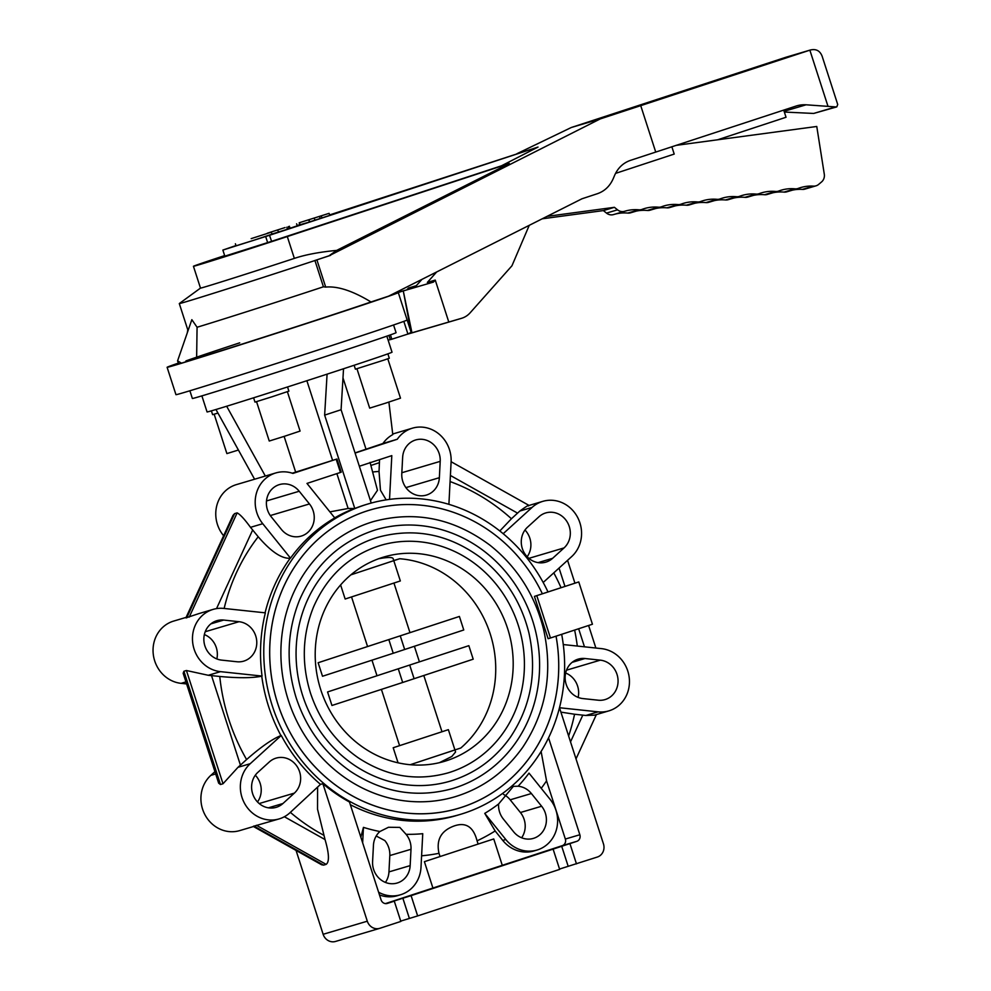 <?xml version="1.0" encoding="UTF-8"?>
<svg xmlns="http://www.w3.org/2000/svg" width="991" height="991" viewBox="0 0 991 991"><rect width="100%" height="100%" fill="white"/><g stroke="black" fill="none" stroke-linecap="round" stroke-linejoin="round"><path stroke-width="1.49" d="M299.195 222.777L329.086 213.35L299.195 222.777L299.852 224.796L299.195 222.777M309.415 222.034L308.758 220.002L309.415 222.034L299.852 224.796M329.086 213.35L329.743 215.369L314.952 220.188L309.7 221.848L309.043 219.816M320.167 218.478L319.511 216.459M285.086 227.558L267.31 233.219L285.086 227.558M296.594 223.805L297.25 225.824L287.415 229.132M286.795 227.199L287.452 229.231L271.968 234.074M251.169 238.633L271.348 232.167L251.169 238.633M271.348 232.167L272.005 234.186L254.08 240.181L236.044 245.805L235.387 243.774M280.936 735.582C272.29 739.013 260.844 747.003 246.598 759.552A193.902 178.876 -106.5 0 1 219.767 676.469C238.62 678.203 252.618 678.104 261.748 676.172A161.929 149.381 73.5 0 0 268.672 706.744A161.929 149.381 73.5 0 0 280.936 735.582L281.246 735.483A161.929 149.381 73.5 0 0 320.514 784.377L322.88 783.683A161.929 149.381 73.5 0 0 349.476 802.029L381.077 899.865A5.327 4.918 -106.5 0 0 387.382 903.408L394.282 901.153L385.895 903.631M578.769 581.94L592.432 624.231L550.463 637.993L548.097 638.687L534.434 596.396L578.769 581.94L547.998 591.949A161.929 149.381 73.5 0 0 368.169 503.924A161.929 149.381 73.5 0 0 272.24 705.691A161.929 149.381 73.5 0 0 460.245 814.416A161.929 149.381 73.5 0 0 561.674 634.314M368.169 503.924L366.67 504.369A161.929 149.381 73.5 0 0 354.79 508.494L348.138 508.482L329.892 511.876M290.499 558.156L262.751 523.706A31.96 29.482 -106.5 0 1 275.795 472.942A31.96 29.482 -106.5 0 1 292.952 473.425L336.184 459.254L340.446 472.447L306.975 483.422A31.96 29.482 -106.5 0 1 307.012 483.459L334.76 517.909A161.929 149.381 73.5 0 0 290.499 558.156L290.177 558.255A161.929 149.381 73.5 0 0 265.068 612.822M262.058 676.073L220.51 671.65A31.96 29.482 -106.5 0 1 192.7 642.701A31.96 29.482 -106.5 0 1 213.065 609.403A31.96 29.482 -106.5 0 1 223.805 608.424L265.353 612.847A161.929 149.381 73.5 0 0 262.058 676.073L261.748 676.172M556.05 636.16A155.575 143.534 -106.5 0 1 458.437 808.334A155.575 143.534 -106.5 0 1 277.802 703.87A155.575 143.534 -106.5 0 1 369.977 510.018A155.575 143.534 -106.5 0 1 542.374 593.795A155.562 143.509 73.5 0 0 369.977 510.031A155.562 143.509 73.5 0 0 277.827 703.858A155.562 143.509 73.5 0 0 458.424 808.309A155.562 143.509 73.5 0 0 556.038 636.16M386.837 336.135L392.027 352.201A97.18 0.979 162.1 0 1 387.828 353.861A97.18 0.979 162.1 0 1 382.006 355.905A97.18 0.979 162.1 0 1 272.005 391.94A97.18 0.979 162.1 0 1 257.685 396.511A97.18 0.979 162.1 0 1 214.341 409.989A97.18 0.979 162.1 0 1 207.057 411.934L201.879 395.88M393.576 324.986L396.066 332.679A107.028 1.078 162.1 0 1 294.55 366.608A107.028 1.078 162.1 0 1 192.365 398.469L189.876 390.776M177.674 363.338A121.484 1.226 -17.9 0 0 167.107 367.289A121.484 1.226 -17.9 0 0 283.092 331.118A121.484 1.226 -17.9 0 0 398.308 292.618A121.484 1.226 -17.9 0 0 397.329 292.766L391.94 294.488M393.823 293.547L404.923 290.375L398.271 292.531L407.152 319.994A121.484 1.226 162.1 0 1 291.924 358.494A121.484 1.226 162.1 0 1 175.952 394.666L167.107 367.289M387.791 358.804L400.5 398.171L385.14 403.3L369.68 408.131L356.958 368.763M382.006 355.905L387.89 353.861L389.302 358.234L384.384 359.968L355.397 369.185L354.134 365.27M287.378 391.705L300.087 431.073L284.727 436.201L269.255 441.032L256.545 401.665M287.539 386.961L288.889 391.135L271.992 396.784L254.984 402.098L253.597 397.8M257.685 396.511L272.005 391.94M238.41 450.038L226.889 453.593L214.167 414.226M217.933 413.074L212.607 414.659L211.38 410.856M320.774 689.786A106.557 98.307 -106.5 0 1 383.913 557.004A106.557 98.307 -106.5 0 1 508.457 631.23A106.557 98.307 -106.5 0 1 444.501 761.336A106.557 98.307 -106.5 0 1 320.774 689.786M454.782 750.014L410.212 764.718L454.919 749.939L455.587 751.971L451.846 756.455L439.385 762.698M378.711 558.726C387.63 557.128 392.436 557.091 393.13 558.602L393.799 560.646L350.876 574.854L393.786 560.671L400.339 580.949L345.153 599.022L340.607 584.938M447.932 772.918A118.635 109.444 73.5 0 0 519.135 628.059A118.635 109.444 73.5 0 0 380.482 545.434C349.489 555.282 327.154 575.845 313.466 607.149C302.329 634.909 301.351 663.586 310.505 693.167C319.585 720.333 335.441 741.85 358.11 757.706C386.639 776.486 416.579 781.552 447.932 772.918M302.713 695.707A127.17 117.31 -106.5 0 1 378.054 537.258C414.895 527.323 449.332 534.298 481.391 558.181C505.373 577.319 521.204 602.169 528.872 632.716C537.333 671.056 531.213 705.852 510.476 737.106C495.153 758.846 475.11 773.513 450.36 781.094A127.17 117.31 -106.5 0 1 302.713 695.707M452.577 788.588A134.974 124.519 73.5 0 0 533.592 623.773A134.974 124.519 73.5 0 0 375.837 529.764C340.545 540.975 315.126 564.399 299.542 600.013C286.882 631.601 285.767 664.218 296.185 697.862C306.504 728.769 324.553 753.234 350.331 771.271C382.799 792.651 416.889 798.412 452.577 788.588M288.393 700.402A143.509 132.385 -106.5 0 1 373.409 521.588C414.956 510.39 453.804 518.256 489.963 545.211C517.042 566.802 534.917 594.848 543.563 629.335C553.114 672.604 546.202 711.872 522.814 747.152C505.521 771.667 482.914 788.204 455.005 796.752A143.509 132.385 -106.5 0 1 288.393 700.402M235.957 245.557L222.864 250.066L224.833 256.149L271.596 241.346L269.515 235.288L538.026 147.064L501.471 165.807L509.3 163.49L336.667 250.401C319.523 252.024 305.426 254.687 294.352 258.391A65.381 0.657 162.1 0 1 231.956 278.545A65.381 0.657 162.1 0 1 200.492 288.108L193.443 266.282A65.381 0.657 162.1 0 1 224.647 255.604M200.492 288.096L179.334 303.531A90.292 0.917 -17.9 0 0 179.297 303.568A90.292 0.917 -17.9 0 0 225.911 289.36A90.292 0.917 -17.9 0 0 314.94 260.534L323.425 286.795L325.692 287.093C337.72 285.953 352.821 290.92 370.993 301.97A105.38 1.065 162.1 0 1 284.937 330.35A105.38 1.065 162.1 0 1 196.627 358.321L181.502 363.164L177.575 360.885L191.845 319.672L197.073 327.253A90.292 0.917 -17.9 0 0 323.425 286.795M336.667 250.401L328.962 255.827A90.181 0.917 162.1 0 1 314.432 260.658L314.94 260.534M509.3 163.49L287.303 236.564L294.352 258.391M287.303 236.564A65.381 0.657 162.1 0 1 224.907 256.719A65.381 0.657 162.1 0 1 193.443 266.282M222.864 250.066L269.626 235.263M179.297 303.568L187.782 329.83A90.292 0.917 -17.9 0 0 187.782 329.83A90.292 0.917 -17.9 0 0 188.352 329.743M529.244 225.341L511.951 265.786L470.13 312.822A21.306 19.659 -106.5 0 1 461.558 318.309A21.306 19.659 -106.5 0 1 461.496 318.322L411.959 332.79L403.275 290.92L411.129 332.332L407.152 320.006M411.129 332.332L407.92 334.041L403.832 321.381M407.92 334.041L391.841 339.207L390.442 334.871M197.073 327.253L196.627 358.321M185.924 360.922A105.38 1.065 162.1 0 1 239.698 342.836M177.575 360.885L178.69 363.994L181.427 363.177M538.026 147.064L329.594 214.936M299.815 224.672L297.151 225.539M501.471 165.807L271.596 241.333M448.787 322.013L435.247 280.081L427.356 282.423L436.647 271.98M406.731 334.425L450.459 321.592A21.306 19.659 73.5 0 0 450.521 321.58A21.306 19.659 73.5 0 0 450.583 321.555M421.931 279.388L416.319 285.693L408.441 288.034L406.781 289.892M390.243 339.541L388.15 340.223M403.275 290.92L433.463 282.088L435.247 280.081M391.841 339.207L390.281 339.64L388.918 335.416M676.085 145.367L816.77 126.476L824.289 174.168A8.523 7.866 -106.5 0 1 821.527 181.972L818.616 184.425A8.523 7.866 -106.5 0 1 815.977 185.837A8.523 7.866 -106.5 0 1 813.45 186.122A42.625 39.318 73.5 0 0 800.778 187.559A42.625 39.318 73.5 0 0 798.288 188.389A8.523 7.866 -106.5 0 1 797.792 188.563A8.523 7.866 -106.5 0 1 795.03 188.835A42.625 39.318 73.5 0 0 781.255 190.173A42.625 39.318 73.5 0 0 778.765 191.015A8.523 7.866 -106.5 0 1 778.269 191.189A8.523 7.866 -106.5 0 1 775.507 191.449A42.625 39.318 73.5 0 0 761.745 192.799A42.625 39.318 73.5 0 0 759.242 193.641A8.523 7.866 -106.5 0 1 758.747 193.802A8.523 7.866 -106.5 0 1 755.997 194.075A42.625 39.318 73.5 0 0 742.222 195.425A42.625 39.318 73.5 0 0 739.72 196.255A8.523 7.866 -106.5 0 1 739.224 196.429A8.523 7.866 -106.5 0 1 736.474 196.701A42.625 39.318 73.5 0 0 722.699 198.039A42.625 39.318 73.5 0 0 720.197 198.881A8.523 7.866 -106.5 0 1 719.701 199.055A8.523 7.866 -106.5 0 1 716.951 199.315A42.625 39.318 73.5 0 0 703.176 200.665A42.625 39.318 73.5 0 0 700.674 201.507A8.523 7.866 -106.5 0 1 700.179 201.669A8.523 7.866 -106.5 0 1 697.416 201.941A42.625 39.318 73.5 0 0 683.641 203.291A42.625 39.318 73.5 0 0 681.139 204.134A8.523 7.866 -106.5 0 1 680.644 204.295A8.523 7.866 -106.5 0 1 677.894 204.567A42.625 39.318 73.5 0 0 664.106 205.905A42.625 39.318 73.5 0 0 661.616 206.747A8.523 7.866 -106.5 0 1 661.121 206.921A8.523 7.866 -106.5 0 1 658.358 207.181A42.625 39.318 73.5 0 0 644.584 208.531A42.625 39.318 73.5 0 0 642.094 209.374A8.523 7.866 -106.5 0 1 641.586 209.547A8.523 7.866 -106.5 0 1 638.836 209.807A42.625 39.318 73.5 0 0 625.061 211.157A42.625 39.318 73.5 0 0 624.627 211.281A8.523 7.866 -106.5 0 1 624.541 211.318A8.523 7.866 -106.5 0 1 617.529 209.832L614.408 207.317L547.082 216.36M615.547 173.388L674.214 154.076L671.848 146.755M792.54 190.123A42.625 39.318 -106.5 0 1 802.413 189.392A8.523 7.866 73.5 0 0 804.94 189.108L815.977 185.837M773.017 192.737A42.625 39.318 -106.5 0 1 783.992 192.105A8.523 7.866 73.5 0 0 786.743 191.833L797.792 188.563M753.494 195.363A42.625 39.318 -106.5 0 1 764.47 194.731A8.523 7.866 73.5 0 0 767.232 194.459L778.269 191.189M733.972 197.989A42.625 39.318 -106.5 0 1 744.947 197.345A8.523 7.866 73.5 0 0 747.71 197.085L758.747 193.802M714.449 200.603A42.625 39.318 -106.5 0 1 725.424 199.971A8.523 7.866 73.5 0 0 728.187 199.699L739.224 196.429M694.939 203.229A42.625 39.318 -106.5 0 1 705.914 202.598A8.523 7.866 73.5 0 0 708.664 202.325L719.701 199.055M675.404 205.855A42.625 39.318 -106.5 0 1 686.379 205.211A8.523 7.866 73.5 0 0 689.141 204.951L700.179 201.669M655.869 208.469A42.625 39.318 -106.5 0 1 666.844 207.837A8.523 7.866 73.5 0 0 669.606 207.565L680.644 204.295M636.346 211.095A42.625 39.318 -106.5 0 1 647.321 210.464A8.523 7.866 73.5 0 0 650.071 210.191L661.121 206.921M614.494 214.291A42.625 39.318 -106.5 0 1 627.798 213.077A8.523 7.866 73.5 0 0 630.549 212.817L641.586 209.547M542.226 218.8L603.37 210.588L606.492 213.102A8.523 7.866 73.5 0 0 613.491 214.589A8.523 7.866 73.5 0 0 613.578 214.564L624.441 211.343M603.37 210.588L614.408 207.317M410.608 333.187L411.959 332.79M717.583 139.793L786.036 117.26L783.72 110.1M328.962 255.827L600.212 118.932L810.229 50.045C816.064 48.621 820.04 50.727 822.171 56.338L837.717 104.489L836.776 106.879L835.673 106.917L806.079 104.798A31.972 29.495 73.5 0 0 796.64 105.876A31.972 29.495 73.5 0 0 795.897 106.111L630.375 160.393C623.178 162.92 617.901 167.937 614.569 175.457L613.231 178.628C609.899 186.147 604.634 191.164 597.437 193.691L581.965 198.782L388.621 296.16L370.993 301.97M810.229 50.045L785.888 57.267L571.287 127.505L600.212 118.932M571.287 127.505L516.893 153.729M640.706 105.579L655.72 152.044M784.352 112.045L813.673 113.445L836.776 106.879M325.692 287.093L316.897 259.853L330.536 255.368M314.432 260.658L316.897 259.853M534.434 596.396L547.998 591.949M536.8 595.69L550.463 637.993M527.162 556.756A20.241 18.68 73.5 0 0 524.995 530.012M538.968 516.769A20.241 18.68 -106.5 0 1 545.756 512.929A20.241 18.68 -106.5 0 1 567.831 523.112A20.241 18.68 -106.5 0 1 564.052 547.912L552.619 558.317A20.241 18.68 -106.5 0 1 545.83 562.145A20.241 18.68 -106.5 0 1 523.756 551.962A20.241 18.68 -106.5 0 1 527.534 527.162L538.968 516.769M402.643 457.359A20.241 18.68 -106.5 0 1 415.675 439.954A20.241 18.68 -106.5 0 1 440.202 461.36L439.36 477.699A20.241 18.68 -106.5 0 1 426.328 495.104A20.241 18.68 -106.5 0 1 401.789 473.698L402.643 457.359M271.187 516.745A20.241 18.68 -106.5 0 1 279.45 484.587A20.241 18.68 -106.5 0 1 299.22 491.251L309.452 503.948A20.241 18.68 -106.5 0 1 301.19 536.106A20.241 18.68 -106.5 0 1 281.419 529.442L271.187 516.745M221.612 660.117A20.241 18.68 -106.5 0 1 203.997 641.772A20.241 18.68 -106.5 0 1 216.893 620.688A20.241 18.68 -106.5 0 1 223.693 620.069L239.017 621.704A20.241 18.68 -106.5 0 1 256.632 640.037A20.241 18.68 -106.5 0 1 243.724 661.133A20.241 18.68 -106.5 0 1 236.936 661.753L221.612 660.117M216.843 658.941A20.241 18.68 73.5 0 0 204.357 634.562M282.943 803.515A20.241 18.68 -106.5 0 1 276.155 807.343A20.241 18.68 -106.5 0 1 254.08 797.16A20.241 18.68 -106.5 0 1 257.858 772.361L269.304 761.968A20.241 18.68 -106.5 0 1 276.08 758.127A20.241 18.68 -106.5 0 1 298.155 768.31A20.241 18.68 -106.5 0 1 294.377 793.11L282.943 803.515L268.375 807.826M257.499 801.954A20.241 18.68 73.5 0 0 255.319 775.21M385.412 882.411A20.241 18.68 73.5 0 0 388.955 871.907L389.81 855.567A20.241 18.68 73.5 0 0 384.855 840.591L376.208 835.995M410.163 865.614A20.241 18.68 -106.5 0 1 397.131 883.031A20.241 18.68 -106.5 0 1 372.591 861.613L373.446 845.286A20.241 18.68 -106.5 0 1 379.9 831.523L388.472 827.274L399.819 827.398L406.062 834.311A20.241 18.68 -106.5 0 1 411.005 849.275L410.163 865.614L388.955 871.907M379.9 831.523A172.533 159.167 -106.5 0 1 363.449 827.374L360.835 837.222M362.644 842.821L363.449 827.374M406.062 834.311A172.533 159.167 -106.5 0 0 422.748 833.691L421.002 867.298A31.96 29.482 -106.5 0 1 400.438 894.786A31.96 29.482 -106.5 0 1 378.599 892.21M521.638 837.767A20.241 18.68 73.5 0 0 520.411 812.521L510.179 799.824A20.241 18.68 73.5 0 0 503.552 794.423M541.619 806.24A20.241 18.68 -106.5 0 1 533.356 838.398A20.241 18.68 -106.5 0 1 513.573 831.734L503.341 819.024A20.241 18.68 -106.5 0 1 498.597 803.986L513.375 786.346L518.132 786.222A20.241 18.68 -106.5 0 1 531.387 793.531L541.619 806.24L520.411 812.521M498.597 803.986A172.533 159.167 -106.5 0 1 484.748 813.376L495.153 830.966A193.902 178.876 -106.5 0 1 477.067 840.839L478.12 844.072L493.753 838.943L502.276 865.316L432.918 888.035L424.396 861.675L440.041 856.546L439.001 853.313C436.04 839.761 441.156 830.619 454.324 825.899C465.894 821.935 473.475 826.915 477.067 840.839M518.132 786.222A172.533 159.167 -106.5 0 0 529.008 773.129L550.055 799.279A31.96 29.482 -106.5 0 1 537.011 850.043A31.96 29.482 -106.5 0 1 505.794 839.513L484.748 813.376M578.137 697.404A20.241 18.68 73.5 0 0 565.65 673.025M600.311 660.155A20.241 18.68 -106.5 0 1 617.913 678.501A20.241 18.68 -106.5 0 1 605.018 699.596A20.241 18.68 -106.5 0 1 598.217 700.203L582.894 698.581A20.241 18.68 -106.5 0 1 565.279 680.235A20.241 18.68 -106.5 0 1 578.187 659.139A20.241 18.68 -106.5 0 1 584.987 658.519L600.311 660.155L566.505 670.176M292.283 473.19L336.952 459.006L341.214 472.199L340.446 472.447M336.184 459.254L336.952 459.006M355.088 453.06L397.304 439.236A31.96 29.482 -106.5 0 1 412.367 428.186A31.96 29.482 -106.5 0 1 451.103 461.992L448.898 504.345M389.525 499.402L391.804 455.674A31.96 29.482 -106.5 0 1 391.804 455.625L359.349 466.253M388.893 402.086L392.783 434.603A31.96 29.482 73.5 0 0 382.96 443.485L397.304 439.236M275.795 472.942L236.366 484.624A31.96 29.482 73.5 0 0 223.322 535.388L223.867 535.227M382.96 443.485L355.038 452.912M336.878 473.624L348.138 508.482M354.79 508.494L324.639 415.118L327.08 374.164M306.876 380.73L332.567 460.307M295.652 472.088L284.12 436.399M370.064 462.363L377.472 490.297L370.461 500.666M373.124 471.951A193.902 178.876 -106.5 0 1 379.033 471.431L379.553 459.638M265.328 476.039L226.654 406.236M371.229 503.056L341.09 409.729L343.53 368.763M324.639 415.118L341.09 409.729M215.964 409.506L254.588 479.223M224.139 608.462A193.902 178.876 -106.5 0 1 258.217 536.763L250.5 527.336C244.566 519.185 240.107 514.366 237.134 512.88L234.607 513.623L232.984 515.394L185.874 617.889L198.745 613.652M253.919 826.036L323.611 865.131L321.58 864.747L253.213 826.395L279.115 818.913A31.96 29.482 -106.5 0 0 289.83 812.855L320.514 784.377M323.611 865.131L326.138 864.375C329.52 861.86 329.148 853.585 325.036 839.563L317.529 809.176L317.603 787.61M296.061 850.439L323.14 934.29A10.653 9.836 73.5 0 0 335.515 941.45A10.653 9.836 73.5 0 0 335.763 941.376M394.282 901.153L400.835 921.432L379.925 928.282A10.653 9.836 -106.5 0 1 379.677 928.356A10.653 9.836 -106.5 0 1 367.302 921.196L322.88 783.683M385.71 903.631L411.092 895.641L417.645 915.919L400.723 921.097M411.092 895.641L553.102 849.114L559.655 869.392L417.645 915.919M563.272 644.559L601.413 648.622A31.96 29.482 -106.5 0 1 629.211 677.571A31.96 29.482 -106.5 0 1 608.846 710.881A31.96 29.482 -106.5 0 1 598.106 711.848L559.494 707.735L603.445 843.824A10.653 9.836 -106.5 0 1 597.375 857.029L559.543 869.057M553.102 849.114L569.924 843.601L576.465 863.879M548.556 737.849L579.846 834.744A5.327 4.918 -106.5 0 1 576.812 841.334L569.924 843.601M493.753 838.943L424.396 861.675M478.12 844.072L440.041 856.546M502.276 865.316L562.306 845.645A5.327 4.918 73.5 0 0 565.341 839.043L546.549 780.858L541.111 751.488M385.412 903.606L432.918 888.035M379.479 894.935A31.96 29.482 73.5 0 0 397.403 895.691L400.438 894.786M495.153 830.966L502.771 840.418A31.96 29.482 73.5 0 0 533.988 850.935L537.011 850.043M560.906 712.12L574.569 714.238A193.902 178.876 -106.5 0 1 568.623 736.003M608.846 710.881L594.513 715.13L585.867 715.477L574.569 714.238M253.448 826.531L239.698 830.607A31.96 29.482 73.5 0 1 204.84 814.54A31.96 29.482 73.5 0 1 210.81 775.383L214.936 771.63M450.075 481.564A193.902 178.876 -106.5 0 1 511.43 518.751L499.811 530.978M379.033 471.431L380.457 490.248L386.18 499.873M258.217 536.763C271.026 551.653 281.692 558.813 290.177 558.255M219.767 676.469L208.259 675.28L186.432 670.511L183.905 671.266L183.162 673.273L218.664 783.187L220.485 784.513L223.012 783.757L237.989 767.319L246.598 759.552M511.43 518.751L519.829 511.046C526.679 506.104 529.59 504.394 528.562 505.93M503.18 533.703L532.08 507.417A31.96 29.482 -106.5 0 1 542.795 501.359A31.96 29.482 -106.5 0 1 577.642 517.426A31.96 29.482 -106.5 0 1 571.683 556.583L543.192 582.485M186.097 617.393L173.648 621.084A31.96 29.482 73.5 0 0 153.283 654.394A31.96 29.482 73.5 0 0 181.08 683.344L185.949 681.895M186.605 683.926L181.08 683.344M279.115 818.913A31.96 29.482 -106.5 0 1 244.269 802.846A31.96 29.482 -106.5 0 1 250.24 763.689L281.246 735.483M393.749 560.497L399.683 558.738L393.786 560.671M423.826 675.528L441.986 731.754L448.366 729.661L454.919 749.939L460.815 748.007A106.545 98.282 73.5 0 0 490.173 633.745A106.545 98.282 73.5 0 0 399.683 558.738M398.06 762.81L393.192 747.747L399.584 745.653L381.411 689.402M414.387 646.305L419.416 661.864L468.842 645.674L473.202 659.188L402.68 682.477L331.948 705.481L327.575 691.953L377.001 675.763L371.972 660.179M393.997 583.191L409.977 632.654L459.403 616.452L463.763 629.979L393.241 653.267L322.509 676.258L318.136 662.744L367.562 646.541L351.57 597.003M393.192 747.747L448.366 729.661M327.575 691.953L468.842 645.674M377.001 675.763L419.416 661.864M318.136 662.744L459.403 616.452M367.562 646.541L409.977 632.654M399.584 745.653L441.986 731.754M300.162 225.019L299.505 223M314.952 220.188L314.296 218.169M321.926 217.933L321.27 215.902M288.938 228.636L288.282 226.617M290.078 228.264L289.422 226.245M278.459 232.154L277.802 230.123M553.783 572.86A193.902 178.876 -106.5 0 1 561.042 587.675M574.631 630.065A193.902 178.876 -106.5 0 1 577.295 646.058M350.343 804.704A161.929 149.381 73.5 0 0 456.678 815.482L460.245 814.416M352.734 509.101A161.929 149.381 73.5 0 0 334.71 517.859M267.644 242.634L265.675 236.552M802.413 189.392L813.45 186.122M783.992 192.105L795.03 188.835M764.47 194.731L775.507 191.449M744.947 197.345L755.997 194.075M725.424 199.971L736.474 196.701M705.914 202.598L716.951 199.315M686.379 205.211L697.416 201.941M666.844 207.837L677.894 204.567M647.321 210.464L658.358 207.181M627.798 213.077L638.836 209.807M606.492 213.102L617.529 209.832M450.459 321.592L461.496 318.322M827.931 106.111L809.858 50.157L785.888 57.267M784.116 111.314L806.079 104.798M813.673 113.445L835.673 106.917M528.86 558.354L564.052 547.912M538.051 562.628L552.619 558.317M401.838 472.732L440.202 461.36M405.914 487.609L439.36 477.699M266.505 500.95L299.22 491.251M270.308 515.555L309.452 503.948M210.86 623.872L223.693 620.069M205.224 631.725L239.017 621.704M259.184 803.552L294.377 793.11M389.81 855.567L411.005 849.275M510.179 799.824L531.387 793.531M572.154 662.335L584.987 658.519M390.082 456.182L391.804 455.674M379.491 462.636L371.006 465.411M250.5 527.336L262.751 523.706M323.14 934.29L367.302 921.196M409.37 918.372L402.817 898.094M568.19 866.332L561.637 846.054M565.341 839.043L579.846 834.744M562.306 845.645L576.812 841.334M439.001 853.313A193.902 178.876 -106.5 0 1 421.596 855.803M546.549 780.858A193.902 178.876 -106.5 0 1 541.235 788.328M502.771 840.418L505.794 839.513M585.867 715.477L598.106 711.848M570.519 741.875L582.819 715.106M210.81 775.383L215.679 773.934M323.611 835.165A193.902 178.876 -106.5 0 1 290.363 812.372M208.259 675.28L220.51 671.65M584.479 646.826L578.645 628.752M564.969 586.387L559.048 568.078M517.587 513.152L450.397 475.457M519.829 511.046L532.08 507.417M252.705 529.912L216.534 608.61M234.607 513.623L186.692 617.876M237.134 512.88L189.219 617.12M237.989 767.319L250.24 763.689M183.905 671.266L220.485 784.513M186.432 670.511L223.012 783.757M211.517 675.589L240.441 765.151M256.446 825.28L326.138 864.375M284.367 816.745L325.036 839.563M402.68 682.477L398.32 668.962M414.114 678.736L409.741 665.221M393.241 653.267L388.881 639.74M404.675 649.514L400.302 635.999M456.157 808.99L458.424 808.309M367.711 510.712L369.977 510.031M187.782 329.817L187.274 332.865M178.69 363.994L181.502 363.164M613.491 214.589L624.541 211.318M450.521 321.58L461.558 318.309M392.709 434.008L412.367 428.186M342.985 377.881L365.976 449.072M335.515 941.45L379.677 928.356M576.019 758.895L596.384 714.573M527.893 505.782L542.795 501.359M595.876 648.027L588.604 625.494M574.916 583.129L567.558 560.336M529.045 505.435L451.116 461.719M198.745 613.64L213.065 609.403"/></g></svg>
